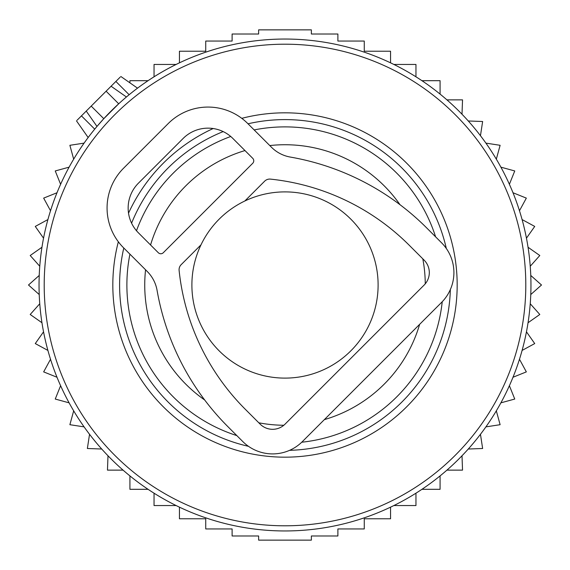 <?xml version="1.0" encoding="UTF-8"?>
<svg xmlns="http://www.w3.org/2000/svg" width="570" height="570" viewBox="0 0 570 570"><rect width="100%" height="100%" fill="white"/><g stroke="black" fill="none" stroke-linecap="round" stroke-linejoin="round"><path stroke-width="0.85" d="M77.142 120.177L111.079 86.234L120.291 92.689M120.177 77.142L111.079 86.234L126.426 96.978L124.117 98.952M354.248 48.992A245.962 245.962 0 0 0 48.992 215.752A245.962 245.962 0 0 0 215.752 521.009A245.962 245.962 0 0 0 521.009 354.248A245.962 245.962 0 0 0 126.426 96.978A245.962 245.962 0 0 1 354.248 48.992M329.517 133.28A158.118 158.118 0 0 0 254.149 129.924A158.118 158.118 0 0 1 435.601 236.835A158.118 158.118 0 0 0 329.517 133.28M230.736 136.487A158.118 158.118 0 0 0 136.487 230.736A158.118 158.118 0 0 1 230.736 136.487M129.924 254.149A158.118 158.118 0 0 0 236.835 435.601A158.118 158.118 0 0 1 129.924 254.149M301.737 442.227A158.118 158.118 0 0 0 442.227 301.737A158.118 158.118 0 0 1 301.737 442.227M86.234 111.079L96.978 126.426L103.79 118.695L118.695 103.79L106.113 91.207M378.109 285A93.11 93.11 0 0 0 285 191.891A93.11 93.11 0 0 0 191.891 285A93.11 93.11 0 0 0 285 378.109A93.11 93.11 0 0 0 378.109 285M148.058 489.309L129.917 489.309L129.917 475.907M123.07 470.129L107.466 470.129L107.994 455.772M101.724 449.025L87.367 448.497L89.54 434.297M84.082 426.873L69.882 424.7L73.672 410.842M69.105 402.84L55.247 399.05L60.605 385.719M56.993 377.247L43.662 371.889L50.516 359.264M47.901 350.429L35.276 343.575L43.541 331.818M41.952 322.741L30.203 314.483L39.758 303.753M39.23 294.555L28.5 285L39.23 275.445M39.758 266.247L30.203 255.517L41.952 247.259M43.541 238.182L35.276 226.425L47.901 219.571M50.516 210.736L43.662 198.111L56.993 192.753M60.605 184.281L55.247 170.95L69.105 167.16M73.672 159.158L69.882 145.3L84.082 143.127M154.042 76.8L154.042 64.446L176.13 64.446M179.443 62.843L179.443 51.222L205.734 51.222L205.734 41.054L232.111 41.054L232.111 34.015L258.63 34.015L258.63 29.861L311.37 29.861L311.37 34.015L337.889 34.015L337.889 41.054L364.266 41.054L364.266 51.222L390.557 51.222L390.557 62.843M393.87 64.446L415.957 64.446L415.957 76.8M176.13 505.554L154.042 505.554L154.042 493.2M390.557 507.157L390.557 518.778L364.266 518.778L364.266 528.946L337.889 528.946L337.889 535.985L311.37 535.985L311.37 540.139L258.63 540.139L258.63 535.985L232.111 535.985L232.111 528.946L205.734 528.946L205.734 518.778L179.443 518.778L179.443 507.157M393.87 505.554L415.957 505.554L415.957 493.2M421.943 489.309L440.083 489.309L440.083 475.907M446.93 470.129L462.534 470.129L462.006 455.772M468.276 449.025L482.633 448.497L480.46 434.297M485.918 426.873L500.118 424.7L496.328 410.842M500.895 402.84L514.753 399.05L509.395 385.719M513.007 377.247L526.338 371.889L519.484 359.264M522.099 350.429L534.724 343.575L526.459 331.818M528.048 322.741L539.797 314.483L530.243 303.753M530.77 294.555L541.5 285L530.77 275.445M530.243 266.247L539.797 255.517L528.048 247.259M526.459 238.182L534.724 226.425L522.099 219.571M519.484 210.736L526.338 198.111L513.007 192.753M509.395 184.281L514.753 170.95L500.895 167.16M496.328 159.158L500.118 145.3L485.918 143.127M480.46 135.703L482.633 121.503L468.276 120.975M462.006 114.228L462.534 99.871L446.93 99.871M440.083 94.093L440.083 80.691L421.943 80.691M148.058 80.691L129.917 80.691L129.917 82.835M147.302 271.527L123.533 247.758A56.216 56.216 0 0 1 123.533 168.257L168.257 123.533A56.216 56.216 0 0 1 247.758 123.533L271.527 147.302A35.141 35.141 0 0 0 290.329 157.071A254.747 254.747 0 0 1 426.652 227.886L441.558 242.792A42.166 42.166 0 0 1 441.558 302.421L302.421 441.558A42.166 42.166 0 0 1 242.792 441.558L227.886 426.652A254.747 254.747 0 0 1 157.071 290.329A35.361 35.361 0 0 0 147.302 271.527M200.996 244.836L181.132 264.701A7.118 7.118 0 0 0 179.108 270.401A230.152 230.152 0 0 0 245.278 409.26L260.184 424.166A17.57 17.57 0 0 0 285.029 424.166L424.166 285.029A17.57 17.57 0 0 0 424.166 260.184L409.26 245.278A230.152 230.152 0 0 0 270.401 179.108A7.118 7.118 0 0 0 264.701 181.132L244.836 200.996M163.284 252.731L252.731 163.284A3.513 3.513 0 0 0 252.731 158.317L232.852 138.439A35.141 35.141 0 0 0 183.162 138.439L138.439 183.162A35.141 35.141 0 0 0 138.439 232.852L158.317 252.731A3.513 3.513 0 0 0 163.284 252.731M352.794 53.943A240.796 240.796 0 0 0 53.943 217.206A240.796 240.796 0 0 0 217.206 516.057A240.796 240.796 0 0 0 516.057 352.794A240.796 240.796 0 0 0 352.794 53.943M241.78 118.339A172.168 172.168 0 0 1 450.207 333.471A172.168 172.168 0 0 1 236.529 450.207A172.168 172.168 0 0 1 118.339 241.78M128.528 213.166A172.168 172.168 0 0 1 213.166 128.528M446.317 248.477A165.4 165.4 0 0 0 248.014 123.79M223.169 131.592A165.4 165.4 0 0 0 131.592 223.169M123.79 248.014A165.4 165.4 0 0 0 248.477 446.317M289.581 450.336A165.4 165.4 0 0 0 450.336 289.581M400.012 204.708A140.27 140.27 0 0 0 269.788 145.564M244.979 150.565A140.27 140.27 0 0 0 150.565 244.979M145.564 269.788A140.27 140.27 0 0 0 204.708 400.012M258.823 422.805A140.27 140.27 0 0 0 283.824 425.263M324.337 419.634A140.27 140.27 0 0 0 419.634 324.337M425.263 283.824A140.27 140.27 0 0 0 422.805 258.823M81.446 115.874L94.72 129.148M115.874 81.446L129.148 94.72M91.207 106.113L103.79 118.695M76.473 120.84L88.158 137.527M120.84 76.473L137.527 88.158"/></g></svg>
